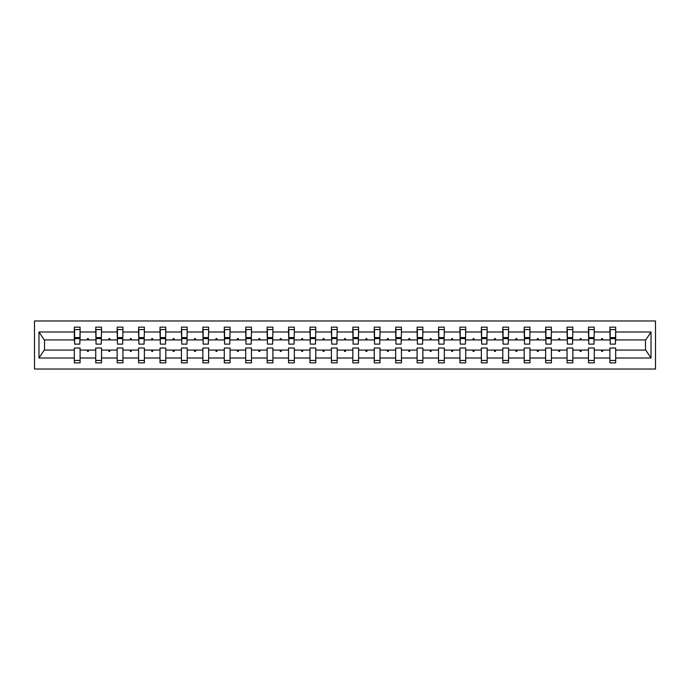 <?xml version="1.0" encoding="UTF-8"?>
<svg xmlns="http://www.w3.org/2000/svg" width="690" height="690" viewBox="0 0 690 690"><rect width="100%" height="100%" fill="white"/><g stroke="black" fill="none" stroke-linecap="round" stroke-linejoin="round"><path stroke-width="1.03" d="M34.5 369.029L655.5 369.029L655.5 320.971L34.5 320.971L34.5 369.029M615.402 341.981L615.678 339.92L645.754 339.92L651.024 331.985L651.024 358.015L615.678 358.015L615.678 348.019L609.908 348.019L609.908 350.08L594.254 350.08L594.254 348.019L588.484 348.019L588.484 350.08L572.829 350.08L572.829 348.019L567.059 348.019L567.059 350.08L551.405 350.08L551.405 348.019L545.635 348.019L545.635 350.08L529.98 350.08L529.98 348.019L524.21 348.019L524.21 350.08L508.556 350.08L508.556 348.019L502.794 348.019L502.794 350.08L487.131 350.08L487.131 348.019L481.37 348.019L481.37 350.08L465.716 350.08L465.716 348.019L459.945 348.019L459.945 350.08L444.291 350.08L444.291 348.019L438.521 348.019L438.521 350.08L422.866 350.08L422.866 348.019L417.096 348.019L417.096 350.08L401.442 350.08L401.442 348.019L395.672 348.019L395.672 350.08L380.018 350.08L380.018 348.019L374.247 348.019L374.247 350.08L358.593 350.08L358.593 348.019L352.832 348.019L352.832 350.08L337.169 350.08L337.169 348.019L331.407 348.019L331.407 350.08L315.753 350.08L315.753 348.019L309.983 348.019L309.983 350.08L294.328 350.08L294.328 348.019L288.558 348.019L288.558 350.08L272.904 350.08L272.904 348.019L267.134 348.019L267.134 350.08L251.479 350.08L251.479 348.019L245.709 348.019L245.709 350.08L230.055 350.08L230.055 348.019L224.285 348.019L224.285 350.08L208.63 350.08L208.63 348.019L202.869 348.019L202.869 350.08L187.206 350.08L187.206 348.019L181.444 348.019L181.444 350.08L165.79 350.08L165.79 348.019L160.02 348.019L160.02 350.08L144.365 350.08L144.365 348.019L138.595 348.019L138.595 350.08L122.941 350.08L122.941 348.019L117.171 348.019L117.171 350.08L101.516 350.08L101.516 348.019L95.746 348.019L95.746 350.08L80.092 350.08L80.092 362.854L74.322 362.854L74.322 350.08L44.246 350.08L38.976 358.015L38.976 331.985L44.246 339.92L74.322 339.92L74.322 331.985L38.976 331.985M615.678 358.015L615.678 362.854L609.908 362.854L609.908 350.08M615.678 339.92L615.678 327.146L609.908 327.146L609.908 331.985L594.254 331.985L593.978 341.981M610.184 341.981L609.908 331.985M609.908 358.015L594.254 358.015L594.254 362.854L588.484 362.854L588.484 350.08M594.254 331.985L594.254 327.146L588.484 327.146L588.484 331.985L572.829 331.985L572.553 341.981M588.76 341.981L588.484 331.985M588.484 358.015L572.829 358.015L572.829 362.854L567.059 362.854L567.059 350.08M572.829 331.985L572.829 327.146L567.059 327.146L567.059 331.985L551.405 331.985L551.129 341.981M567.335 341.981L567.059 331.985M567.059 358.015L551.405 358.015L551.405 362.854L545.635 362.854L545.635 350.08M551.405 331.985L551.405 327.146L545.635 327.146L545.635 331.985L529.98 331.985L529.704 341.981M545.911 341.981L545.635 331.985M545.635 358.015L529.98 358.015L529.98 362.854L524.21 362.854L524.21 350.08M529.98 331.985L529.98 327.146L524.21 327.146L524.21 331.985L508.556 331.985L508.28 341.981M524.486 341.981L524.21 331.985M524.21 358.015L508.556 358.015L508.556 362.854L502.794 362.854L502.794 350.08M508.556 331.985L508.556 327.146L502.794 327.146L502.794 331.985L487.131 331.985L486.864 341.981M503.062 341.981L502.794 331.985M502.794 358.015L487.131 358.015L487.131 362.854L481.37 362.854L481.37 350.08M487.131 331.985L487.131 327.146L481.37 327.146L481.37 331.985L465.716 331.985L465.44 341.981M481.646 341.981L481.37 331.985M481.37 358.015L465.716 358.015L465.716 362.854L459.945 362.854L459.945 350.08M465.716 331.985L465.716 327.146L459.945 327.146L459.945 331.985L444.291 331.985L444.015 341.981M460.221 341.981L459.945 331.985M459.945 358.015L444.291 358.015L444.291 362.854L438.521 362.854L438.521 350.08M444.291 331.985L444.291 327.146L438.521 327.146L438.521 331.985L422.866 331.985L422.591 341.981M438.797 341.981L438.521 331.985M438.521 358.015L422.866 358.015L422.866 362.854L417.096 362.854L417.096 350.08M422.866 331.985L422.866 327.146L417.096 327.146L417.096 331.985L401.442 331.985L401.166 341.981M417.372 341.981L417.096 331.985M417.096 358.015L401.442 358.015L401.442 362.854L395.672 362.854L395.672 350.08M401.442 331.985L401.442 327.146L395.672 327.146L395.672 331.985L380.018 331.985L379.741 341.981M395.948 341.981L395.672 331.985M395.672 358.015L380.018 358.015L380.018 362.854L374.247 362.854L374.247 350.08M380.018 331.985L380.018 327.146L374.247 327.146L374.247 331.985L358.593 331.985L358.317 341.981M374.523 341.981L374.247 331.985M374.247 358.015L358.593 358.015L358.593 362.854L352.832 362.854L352.832 350.08M358.593 331.985L358.593 327.146L352.832 327.146L352.832 331.985L337.169 331.985L336.901 341.981M353.099 341.981L352.832 331.985M352.832 358.015L337.169 358.015L337.169 362.854L331.407 362.854L331.407 350.08M337.169 331.985L337.169 327.146L331.407 327.146L331.407 331.985L315.753 331.985L315.477 341.981M331.683 341.981L331.407 331.985M331.407 358.015L315.753 358.015L315.753 362.854L309.983 362.854L309.983 350.08M315.753 331.985L315.753 327.146L309.983 327.146L309.983 331.985L294.328 331.985L294.052 341.981M310.259 341.981L309.983 331.985M309.983 358.015L294.328 358.015L294.328 362.854L288.558 362.854L288.558 350.08M294.328 331.985L294.328 327.146L288.558 327.146L288.558 331.985L272.904 331.985L272.628 341.981M288.834 341.981L288.558 331.985M288.558 358.015L272.904 358.015L272.904 362.854L267.134 362.854L267.134 350.08M272.904 331.985L272.904 327.146L267.134 327.146L267.134 331.985L251.479 331.985L251.203 341.981M267.41 341.981L267.134 331.985M267.134 358.015L251.479 358.015L251.479 362.854L245.709 362.854L245.709 350.08M251.479 331.985L251.479 327.146L245.709 327.146L245.709 331.985L230.055 331.985L229.779 341.981M245.985 341.981L245.709 331.985M245.709 358.015L230.055 358.015L230.055 362.854L224.285 362.854L224.285 350.08M230.055 331.985L230.055 327.146L224.285 327.146L224.285 331.985L208.63 331.985L208.354 341.981M224.561 341.981L224.285 331.985M224.285 358.015L208.63 358.015L208.63 362.854L202.869 362.854L202.869 350.08M208.63 331.985L208.63 327.146L202.869 327.146L202.869 331.985L187.206 331.985L186.938 341.981M203.136 341.981L202.869 331.985M202.869 358.015L187.206 358.015L187.206 362.854L181.444 362.854L181.444 350.08M187.206 331.985L187.206 327.146L181.444 327.146L181.444 331.985L165.79 331.985L165.514 341.981M181.72 341.981L181.444 331.985M181.444 358.015L165.79 358.015L165.79 362.854L160.02 362.854L160.02 350.08M165.79 331.985L165.79 327.146L160.02 327.146L160.02 331.985L144.365 331.985L144.089 341.981M160.296 341.981L160.02 331.985M160.02 358.015L144.365 358.015L144.365 362.854L138.595 362.854L138.595 350.08M144.365 331.985L144.365 327.146L138.595 327.146L138.595 331.985L122.941 331.985L122.665 341.981M138.871 341.981L138.595 331.985M138.595 358.015L122.941 358.015L122.941 362.854L117.171 362.854L117.171 350.08M122.941 331.985L122.941 327.146L117.171 327.146L117.171 331.985L101.516 331.985L101.24 341.981M117.447 341.981L117.171 331.985M117.171 358.015L101.516 358.015L101.516 362.854L95.746 362.854L95.746 350.08M101.516 331.985L101.516 327.146L95.746 327.146L95.746 331.985L80.092 331.985L80.092 327.146L74.322 327.146L74.322 331.985M96.022 341.981L95.746 331.985M80.092 350.08L80.092 348.019L74.322 348.019L74.322 350.08M74.322 339.92L74.598 341.981M594.254 358.015L594.254 350.08M572.829 358.015L572.829 350.08M551.405 358.015L551.405 350.08M529.98 358.015L529.98 350.08M508.556 358.015L508.556 350.08M487.131 358.015L487.131 350.08M465.716 358.015L465.716 350.08M444.291 358.015L444.291 350.08M422.866 358.015L422.866 350.08M401.442 358.015L401.442 350.08M380.018 358.015L380.018 350.08M358.593 358.015L358.593 350.08M337.169 358.015L337.169 350.08M315.753 358.015L315.753 350.08M294.328 358.015L294.328 350.08M272.904 358.015L272.904 350.08M251.479 358.015L251.479 350.08M230.055 358.015L230.055 350.08M208.63 358.015L208.63 350.08M187.206 358.015L187.206 350.08M165.79 358.015L165.79 350.08M144.365 358.015L144.365 350.08M122.941 358.015L122.941 350.08M101.516 358.015L101.516 350.08M651.024 331.985L615.678 331.985M95.746 358.015L80.092 358.015M74.322 358.015L38.976 358.015M601.24 339.92L602.922 339.92L602.422 338.548L601.732 338.548L601.24 339.92L594.254 339.92M609.908 339.92L602.922 339.92M601.24 350.08L601.732 351.452L602.422 351.452L602.922 350.08M579.816 339.92L581.498 339.92L580.997 338.548L580.316 338.548L579.816 339.92L572.829 339.92M588.484 339.92L581.498 339.92M579.816 350.08L580.316 351.452L580.997 351.452L581.498 350.08M558.391 339.92L560.073 339.92L559.573 338.548L558.891 338.548L558.391 339.92L551.405 339.92M567.059 339.92L560.073 339.92M558.391 350.08L558.891 351.452L559.573 351.452L560.073 350.08M536.967 339.92L538.649 339.92L538.157 338.548L537.467 338.548L536.967 339.92L529.98 339.92M545.635 339.92L538.649 339.92M536.967 350.08L537.467 351.452L538.157 351.452L538.649 350.08M515.542 339.92L517.233 339.92L516.732 338.548L516.042 338.548L515.542 339.92L508.556 339.92M524.21 339.92L517.233 339.92M515.542 350.08L516.042 351.452L516.732 351.452L517.233 350.08M494.118 339.92L495.808 339.92L495.308 338.548L494.618 338.548L494.118 339.92L487.131 339.92M502.794 339.92L495.808 339.92M494.118 350.08L494.618 351.452L495.308 351.452L495.808 350.08M472.693 339.92L474.384 339.92L473.883 338.548L473.193 338.548L472.693 339.92L465.716 339.92M481.37 339.92L474.384 339.92M472.693 350.08L473.193 351.452L473.883 351.452L474.384 350.08M451.277 339.92L452.959 339.92L452.459 338.548L451.769 338.548L451.277 339.92L444.291 339.92M459.945 339.92L452.959 339.92M451.277 350.08L451.769 351.452L452.459 351.452L452.959 350.08M429.853 339.92L431.535 339.92L431.034 338.548L430.353 338.548L429.853 339.92L422.866 339.92M438.521 339.92L431.535 339.92M429.853 350.08L430.353 351.452L431.034 351.452L431.535 350.08M408.428 339.92L410.11 339.92L409.61 338.548L408.929 338.548L408.428 339.92L401.442 339.92M417.096 339.92L410.11 339.92M408.428 350.08L408.929 351.452L409.61 351.452L410.11 350.08M387.004 339.92L388.686 339.92L388.194 338.548L387.504 338.548L387.004 339.92L380.018 339.92M395.672 339.92L388.686 339.92M387.004 350.08L387.504 351.452L388.194 351.452L388.686 350.08M365.579 339.92L367.27 339.92L366.77 338.548L366.079 338.548L365.579 339.92L358.593 339.92M374.247 339.92L367.27 339.92M365.579 350.08L366.079 351.452L366.77 351.452L367.27 350.08M344.155 339.92L345.845 339.92L345.345 338.548L344.655 338.548L344.155 339.92L337.169 339.92M352.832 339.92L345.845 339.92M344.155 350.08L344.655 351.452L345.345 351.452L345.845 350.08M322.73 339.92L324.421 339.92L323.921 338.548L323.231 338.548L322.73 339.92L315.753 339.92M331.407 339.92L324.421 339.92M322.73 350.08L323.231 351.452L323.921 351.452L324.421 350.08M301.314 339.92L302.996 339.92L302.496 338.548L301.806 338.548L301.314 339.92L294.328 339.92M309.983 339.92L302.996 339.92M301.314 350.08L301.806 351.452L302.496 351.452L302.996 350.08M279.89 339.92L281.572 339.92L281.072 338.548L280.39 338.548L279.89 339.92L272.904 339.92M288.558 339.92L281.572 339.92M279.89 350.08L280.39 351.452L281.072 351.452L281.572 350.08M258.465 339.92L260.147 339.92L259.647 338.548L258.966 338.548L258.465 339.92L251.479 339.92M267.134 339.92L260.147 339.92M258.465 350.08L258.966 351.452L259.647 351.452L260.147 350.08M237.041 339.92L238.723 339.92L238.231 338.548L237.541 338.548L237.041 339.92L230.055 339.92M245.709 339.92L238.723 339.92M237.041 350.08L237.541 351.452L238.231 351.452L238.723 350.08M215.616 339.92L217.307 339.92L216.807 338.548L216.117 338.548L215.616 339.92L208.63 339.92M224.285 339.92L217.307 339.92M215.616 350.08L216.117 351.452L216.807 351.452L217.307 350.08M194.192 339.92L195.882 339.92L195.382 338.548L194.692 338.548L194.192 339.92L187.206 339.92M202.869 339.92L195.882 339.92M194.192 350.08L194.692 351.452L195.382 351.452L195.882 350.08M172.767 339.92L174.458 339.92L173.958 338.548L173.268 338.548L172.767 339.92L165.79 339.92M181.444 339.92L174.458 339.92M172.767 350.08L173.268 351.452L173.958 351.452L174.458 350.08M151.351 339.92L153.033 339.92L152.533 338.548L151.843 338.548L151.351 339.92L144.365 339.92M160.02 339.92L153.033 339.92M151.351 350.08L151.843 351.452L152.533 351.452L153.033 350.08M129.927 339.92L131.609 339.92L131.109 338.548L130.427 338.548L129.927 339.92L122.941 339.92M138.595 339.92L131.609 339.92M129.927 350.08L130.427 351.452L131.109 351.452L131.609 350.08M108.502 339.92L110.184 339.92L109.684 338.548L109.003 338.548L108.502 339.92L101.516 339.92M117.171 339.92L110.184 339.92M108.502 350.08L109.003 351.452L109.684 351.452L110.184 350.08M87.078 339.92L88.76 339.92L88.268 338.548L87.578 338.548L87.078 339.92L80.092 339.92L80.092 331.985M95.746 339.92L88.76 339.92M87.078 350.08L87.578 351.452L88.268 351.452L88.76 350.08M80.092 339.92L79.816 341.981M651.024 358.015L645.754 350.08L615.678 350.08M44.522 339.92L44.522 350.08M645.478 350.08L645.478 339.92M74.598 338.618L74.598 329.553L80.092 329.553L79.816 344.112L74.598 344.112L74.598 338.618L79.816 338.618M74.322 360.447L80.092 360.447M96.022 338.618L96.022 329.553L101.516 329.553L101.24 344.112L96.022 344.112L96.022 338.618L101.24 338.618M95.746 360.447L101.516 360.447M117.447 338.618L117.447 329.553L122.941 329.553L122.665 344.112L117.447 344.112L117.447 338.618L122.665 338.618M117.171 360.447L122.941 360.447M138.871 338.618L138.871 329.553L144.365 329.553L144.089 344.112L138.871 344.112L138.871 338.618L144.089 338.618M138.595 360.447L144.365 360.447M160.296 338.618L160.296 329.553L165.79 329.553L165.514 344.112L160.296 344.112L160.296 338.618L165.514 338.618M160.02 360.447L165.79 360.447M181.72 338.618L181.72 329.553L187.206 329.553L186.938 344.112L181.72 344.112L181.72 338.618L186.938 338.618M181.444 360.447L187.206 360.447M203.136 338.618L203.136 329.553L208.63 329.553L208.354 344.112L203.136 344.112L203.136 338.618L208.354 338.618M202.869 360.447L208.63 360.447M224.561 338.618L224.561 329.553L230.055 329.553L229.779 344.112L224.561 344.112L224.561 338.618L229.779 338.618M224.285 360.447L230.055 360.447M245.985 338.618L245.985 329.553L251.479 329.553L251.203 344.112L245.985 344.112L245.985 338.618L251.203 338.618M245.709 360.447L251.479 360.447M267.41 338.618L267.41 329.553L272.904 329.553L272.628 344.112L267.41 344.112L267.41 338.618L272.628 338.618M267.134 360.447L272.904 360.447M288.834 338.618L288.834 329.553L294.328 329.553L294.052 344.112L288.834 344.112L288.834 338.618L294.052 338.618M288.558 360.447L294.328 360.447M310.259 338.618L310.259 329.553L315.753 329.553L315.477 344.112L310.259 344.112L310.259 338.618L315.477 338.618M309.983 360.447L315.753 360.447M331.683 338.618L331.683 329.553L337.169 329.553L336.901 344.112L331.683 344.112L331.683 338.618L336.901 338.618M331.407 360.447L337.169 360.447M353.099 338.618L353.099 329.553L358.593 329.553L358.317 344.112L353.099 344.112L353.099 338.618L358.317 338.618M352.832 360.447L358.593 360.447M374.523 338.618L374.523 329.553L380.018 329.553L379.741 344.112L374.523 344.112L374.523 338.618L379.741 338.618M374.247 360.447L380.018 360.447M395.948 338.618L395.948 329.553L401.442 329.553L401.166 344.112L395.948 344.112L395.948 338.618L401.166 338.618M395.672 360.447L401.442 360.447M417.372 338.618L417.372 329.553L422.866 329.553L422.591 344.112L417.372 344.112L417.372 338.618L422.591 338.618M417.096 360.447L422.866 360.447M438.797 338.618L438.797 329.553L444.291 329.553L444.015 344.112L438.797 344.112L438.797 338.618L444.015 338.618M438.521 360.447L444.291 360.447M460.221 338.618L460.221 329.553L465.716 329.553L465.44 344.112L460.221 344.112L460.221 338.618L465.44 338.618M459.945 360.447L465.716 360.447M481.646 338.618L481.646 329.553L487.131 329.553L486.864 344.112L481.646 344.112L481.646 338.618L486.864 338.618M481.37 360.447L487.131 360.447M503.062 338.618L503.062 329.553L508.556 329.553L508.28 344.112L503.062 344.112L503.062 338.618L508.28 338.618M502.794 360.447L508.556 360.447M524.486 338.618L524.486 329.553L529.98 329.553L529.704 344.112L524.486 344.112L524.486 338.618L529.704 338.618M524.21 360.447L529.98 360.447M545.911 338.618L545.911 329.553L551.405 329.553L551.129 344.112L545.911 344.112L545.911 338.618L551.129 338.618M545.635 360.447L551.405 360.447M567.335 338.618L567.335 329.553L572.829 329.553L572.553 344.112L567.335 344.112L567.335 338.618L572.553 338.618M567.059 360.447L572.829 360.447M588.76 338.618L588.76 329.553L594.254 329.553L593.978 344.112L588.76 344.112L588.76 338.618L593.978 338.618M588.484 360.447L594.254 360.447M610.184 338.618L610.184 329.553L615.678 329.553L615.402 344.112L610.184 344.112L610.184 338.618L615.402 338.618M609.908 360.447L615.678 360.447M74.598 337.79L79.816 337.79M96.022 337.79L101.24 337.79M117.447 337.79L122.665 337.79M138.871 337.79L144.089 337.79M160.296 337.79L165.514 337.79M181.72 337.79L186.938 337.79M203.136 337.79L208.354 337.79M224.561 337.79L229.779 337.79M245.985 337.79L251.203 337.79M267.41 337.79L272.628 337.79M288.834 337.79L294.052 337.79M310.259 337.79L315.477 337.79M331.683 337.79L336.901 337.79M353.099 337.79L358.317 337.79M374.523 337.79L379.741 337.79M395.948 337.79L401.166 337.79M417.372 337.79L422.591 337.79M438.797 337.79L444.015 337.79M460.221 337.79L465.44 337.79M481.646 337.79L486.864 337.79M503.062 337.79L508.28 337.79M524.486 337.79L529.704 337.79M545.911 337.79L551.129 337.79M567.335 337.79L572.553 337.79M588.76 337.79L593.978 337.79M610.184 337.79L615.402 337.79M74.598 337.582L79.816 337.582M96.022 337.582L101.24 337.582M117.447 337.582L122.665 337.582M138.871 337.582L144.089 337.582M160.296 337.582L165.514 337.582M181.72 337.582L186.938 337.582M203.136 337.582L208.354 337.582M224.561 337.582L229.779 337.582M245.985 337.582L251.203 337.582M267.41 337.582L272.628 337.582M288.834 337.582L294.052 337.582M310.259 337.582L315.477 337.582M331.683 337.582L336.901 337.582M353.099 337.582L358.317 337.582M374.523 337.582L379.741 337.582M395.948 337.582L401.166 337.582M417.372 337.582L422.591 337.582M438.797 337.582L444.015 337.582M460.221 337.582L465.44 337.582M481.646 337.582L486.864 337.582M503.062 337.582L508.28 337.582M524.486 337.582L529.704 337.582M545.911 337.582L551.129 337.582M567.335 337.582L572.553 337.582M588.76 337.582L593.978 337.582M610.184 337.582L615.402 337.582"/></g></svg>
